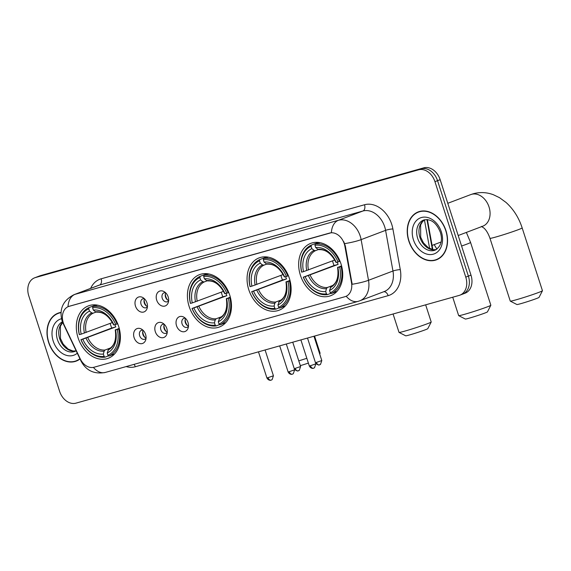 <?xml version="1.0" encoding="UTF-8"?>
<svg xmlns="http://www.w3.org/2000/svg" width="571" height="571" viewBox="0 0 571 571"><rect width="100%" height="100%" fill="white"/><g stroke="black" fill="none" stroke-linecap="round" stroke-linejoin="round"><path stroke-width="0.86" d="M189.158 306.534A28.008 21.041 -110.8 0 0 219.371 327.012A28.008 21.041 -110.8 0 0 229.735 295.121A28.008 21.041 -110.8 0 0 199.522 274.637A28.008 21.041 -110.8 0 0 189.158 306.534M248.799 289.761A28.008 21.041 -110.8 0 0 279.012 310.246A28.008 21.041 -110.8 0 0 289.376 278.355A28.008 21.041 -110.8 0 0 259.163 257.871A28.008 21.041 -110.8 0 0 248.799 289.761M300.403 275.251A28.008 21.041 -110.8 0 0 330.616 295.735A28.008 21.041 -110.8 0 0 340.98 263.845A28.008 21.041 -110.8 0 0 310.767 243.36A28.008 21.041 -110.8 0 0 300.403 275.251M78.063 337.768A28.008 21.041 -110.8 0 0 108.276 358.253A28.008 21.041 -110.8 0 0 118.64 326.355A28.008 21.041 -110.8 0 0 88.426 305.87A28.008 21.041 -110.8 0 0 78.063 337.768M145.584 334.399A7.93 5.953 69.2 0 1 145.698 339.988A7.93 5.953 69.2 0 1 139.995 343.614A7.93 5.953 69.2 0 1 134.099 337.625A7.93 5.953 69.2 0 1 135.184 329.895A7.93 5.953 69.2 0 1 141.594 329.16A7.93 5.953 69.2 0 1 145.584 334.399M142.986 330.209A4.754 3.576 -110.8 0 0 141.415 330.331A4.754 3.576 -110.8 0 0 139.659 335.748A4.754 3.576 -110.8 0 0 144.791 339.224A4.754 3.576 -110.8 0 0 146.04 338.275M166.789 328.439A7.93 5.953 69.2 0 1 166.903 334.021A7.93 5.953 69.2 0 1 161.2 337.654A7.93 5.953 69.2 0 1 155.305 331.665A7.93 5.953 69.2 0 1 156.39 323.935A7.93 5.953 69.2 0 1 162.799 323.193A7.93 5.953 69.2 0 1 166.789 328.439M164.191 324.249A4.754 3.576 -110.8 0 0 162.628 324.371A4.754 3.576 -110.8 0 0 160.865 329.781A4.754 3.576 -110.8 0 0 165.997 333.264A4.754 3.576 -110.8 0 0 167.253 332.308M188.002 322.472A7.93 5.953 69.2 0 1 188.109 328.061A7.93 5.953 69.2 0 1 182.413 331.687A7.93 5.953 69.2 0 1 176.518 325.706A7.93 5.953 69.2 0 1 177.595 317.968A7.93 5.953 69.2 0 1 184.005 317.233A7.93 5.953 69.2 0 1 188.002 322.472M185.404 318.29A4.754 3.576 -110.8 0 0 183.833 318.404A4.754 3.576 -110.8 0 0 182.07 323.821A4.754 3.576 -110.8 0 0 187.202 327.297A4.754 3.576 -110.8 0 0 188.459 326.348M146.968 302.887A7.93 5.953 69.2 0 1 147.082 308.468A7.93 5.953 69.2 0 1 141.38 312.101A7.93 5.953 69.2 0 1 135.484 306.113A7.93 5.953 69.2 0 1 136.569 298.383A7.93 5.953 69.2 0 1 142.978 297.641A7.93 5.953 69.2 0 1 146.968 302.887M144.377 298.697A4.754 3.576 -110.8 0 0 142.807 298.819A4.754 3.576 -110.8 0 0 141.044 304.229A4.754 3.576 -110.8 0 0 146.176 307.712A4.754 3.576 -110.8 0 0 147.432 306.755M168.181 296.92A7.93 5.953 69.2 0 1 168.288 302.509A7.93 5.953 69.2 0 1 162.592 306.135A7.93 5.953 69.2 0 1 156.697 300.153A7.93 5.953 69.2 0 1 157.774 292.416A7.93 5.953 69.2 0 1 164.191 291.681A7.93 5.953 69.2 0 1 168.181 296.92M165.583 292.73A4.754 3.576 -110.8 0 0 164.013 292.852A4.754 3.576 -110.8 0 0 162.25 298.269A4.754 3.576 -110.8 0 0 167.382 301.745A4.754 3.576 -110.8 0 0 168.638 300.796M146.062 337.996A4.754 3.576 69.2 0 1 142.921 334.513A4.754 3.576 69.2 0 1 143.185 330.402M167.267 332.036A4.754 3.576 69.2 0 1 164.127 328.546A4.754 3.576 69.2 0 1 164.391 324.442M188.48 326.07A4.754 3.576 69.2 0 1 185.332 322.586A4.754 3.576 69.2 0 1 185.604 318.482M147.446 306.484A4.754 3.576 69.2 0 1 144.306 302.994A4.754 3.576 69.2 0 1 144.57 298.89M168.659 300.517A4.754 3.576 69.2 0 1 165.511 297.034A4.754 3.576 69.2 0 1 165.783 292.93M64.188 325.056A14.268 10.721 69.2 0 1 63.274 322.743A14.268 10.721 69.2 0 1 68.549 306.499A14.268 10.721 69.2 0 1 69.227 306.277L329.538 233.082A14.268 10.721 69.2 0 1 344.863 246.144L351.493 282.638A14.268 10.721 69.2 0 1 345.612 296.485A14.268 10.721 69.2 0 1 344.934 296.706L94.072 367.239A14.268 10.721 69.2 0 1 80.275 358.895L64.188 325.056M427.393 219.578L432.861 249.663M61.018 312.394A25.631 19.257 -110.8 0 0 58.078 313.165A25.631 19.257 -110.8 0 0 48.592 342.35A25.631 19.257 -110.8 0 0 76.243 361.093A25.631 19.257 -110.8 0 0 80.026 358.973M76.179 360.836A25.631 19.257 -110.8 0 0 77.528 360.537M408.822 241.069A25.631 19.257 -110.8 0 0 436.472 259.812A25.631 19.257 -110.8 0 0 445.958 230.627A25.631 19.257 -110.8 0 0 418.307 211.884A25.631 19.257 -110.8 0 0 408.822 241.069M436.408 259.555A25.631 19.257 -110.8 0 0 437.75 259.255M68.549 306.499L331.387 232.704A18.493 12.177 -105.7 0 1 338.425 220.285A21.134 15.881 69.2 0 1 360.23 236.073A21.134 15.881 69.2 0 1 361.122 239.627L368.509 280.29A21.134 15.881 69.2 0 1 359.794 300.803L384.254 291.538A21.134 15.881 -110.8 0 0 392.969 271.018L385.582 230.356A21.134 15.881 -110.8 0 0 384.69 226.801A21.134 15.881 -110.8 0 0 362.885 211.013L99.504 285.065A21.134 15.881 -110.8 0 0 98.505 285.393L74.044 294.665A21.134 15.881 69.2 0 1 75.051 294.336A18.493 12.177 74.3 0 0 68.006 306.727M461.768 294.422A15.852 11.912 -110.8 0 0 462.517 294.179L465.122 293.187A15.852 11.912 -110.8 0 0 470.989 275.136L440.162 179.687L437.55 180.679A15.852 11.912 -110.8 0 0 421.198 168.83L38 276.578A15.852 11.912 -110.8 0 0 37.251 276.821A15.852 11.912 -110.8 0 1 38 276.578L421.198 168.83A15.852 11.912 -110.8 0 1 437.55 180.679L468.384 276.121L437.55 180.679L434.945 181.664A15.852 11.912 -110.8 0 0 418.593 169.823L35.395 277.563A15.852 11.912 -110.8 0 0 34.645 277.813A15.852 11.912 -110.8 0 0 28.778 295.864L59.605 391.313A15.852 11.912 -110.8 0 0 75.957 403.155L459.155 295.414A15.852 11.912 -110.8 0 0 459.905 295.164A15.852 11.912 -110.8 0 0 465.772 277.113L434.945 181.664M462.517 294.179A15.852 11.912 -110.8 0 0 468.384 276.121A15.852 11.912 -110.8 0 1 462.517 294.179L459.905 295.164M343.756 241.661L345.334 245.965L352.157 284.272A18.493 2.912 -10.3 0 0 368.509 280.29L392.969 271.018A5.282 0.835 169.7 0 1 400.285 269.598A26.423 19.849 69.2 0 1 388.137 295.657L135.291 366.746A26.423 19.849 69.2 0 1 126.148 366.582M419.635 211.448A25.631 19.257 -110.8 0 0 418.429 212.119M59.405 312.737A25.631 19.257 -110.8 0 0 58.199 313.4M440.162 179.687A15.852 11.912 -110.8 0 0 423.81 167.845L40.612 275.586A15.852 11.912 -110.8 0 0 39.863 275.836L34.645 277.813M61.004 312.658A25.367 19.057 -110.8 0 0 58.171 313.415A25.367 19.057 -110.8 0 0 48.785 342.3A25.367 19.057 -110.8 0 0 76.15 360.851A25.367 19.057 -110.8 0 0 79.911 358.731M445.765 230.677A25.367 19.057 -110.8 0 0 418.4 212.126A25.367 19.057 -110.8 0 0 409.014 241.012A25.367 19.057 -110.8 0 0 436.38 259.562A25.367 19.057 -110.8 0 0 445.765 230.677M308.376 363.085A11.627 0.507 162.1 0 1 300.317 365.64M298.769 360.858A16.909 0.742 -17.9 0 0 306.827 358.288M319.567 353.62A16.909 0.742 -17.9 0 0 320.103 353.263A16.909 0.742 -17.9 0 0 320.11 353.228L314.564 336.069M119.332 328.775L117.283 329.481A25.153 18.9 -110.8 0 1 107.948 355.305L107.198 352.978A22.726 17.073 -110.8 0 0 115.513 329.974L119.225 328.346M108.604 355.812L105.1 357.146L104.122 356.383A25.153 18.9 -110.8 0 1 81.039 339.666L82.816 339.174A22.726 17.073 -110.8 0 0 103.365 354.056L104.108 351.201L105.021 350.023L110.381 347.989M114.921 324.663A19.55 14.689 -110.8 0 0 115.785 326.905L82.816 339.174M81.039 339.666L111.738 328.04A25.103 18.857 69.2 0 1 110.824 325.556A25.103 18.857 69.2 0 1 110.203 323.379M117.084 323.993A26.209 19.692 -110.8 0 0 92.909 306.484L92.588 307.74A25.153 18.9 -110.8 0 1 115.663 324.456L117.697 323.757M96.77 305.021L92.909 306.484M107.948 355.305L108.925 356.068A26.209 19.692 -110.8 0 0 118.704 329.017M108.925 356.068L114.6 353.92M80.925 339.638A26.209 19.692 -110.8 0 0 105.1 357.146M115.663 324.456L113.893 324.956A22.726 17.073 -110.8 0 0 93.337 310.067L92.588 307.74M115.513 329.974L117.283 329.481M103.365 354.056L104.122 356.383M93.337 310.067L95.557 311.802L96.949 312.109M107.933 350.123A20.328 15.267 -110.8 0 0 115.242 329.91C116.584 339.652 114.421 346.019 108.747 348.988L107.198 352.978M115.242 329.91L115.827 329.631M96.064 304.921L96.842 305.528M89.083 307.562A26.209 19.692 -110.8 0 0 79.305 334.613L79.419 334.649A25.153 18.9 -110.8 0 1 88.755 308.818L89.083 307.562L96.028 304.928M88.755 308.818L89.504 311.145A22.726 17.073 -110.8 0 0 81.189 334.149L79.419 334.649M96.035 312.08L93.123 313.186L91.731 312.879L89.504 311.145M81.189 334.149L112.444 322.529M111.738 328.04L115.785 326.905M431.198 322.03L427.793 328.668A11.627 0.507 162.1 0 1 421.227 331.259A11.627 0.507 162.1 0 1 409.564 334.934A11.627 0.507 162.1 0 1 405.688 335.805L399.05 332.415A16.909 0.742 -17.9 0 0 404.675 331.144A16.909 0.742 -17.9 0 0 421.641 325.798A16.909 0.742 -17.9 0 0 431.198 322.03A16.909 0.742 -17.9 0 0 431.205 321.994L425.659 304.828M230.427 297.541L228.379 298.24A25.153 18.9 -110.8 0 1 219.043 324.071L218.286 321.744A22.726 17.073 -110.8 0 0 226.608 298.74L230.313 297.106M219.692 324.578L216.188 325.905L215.21 325.142A25.153 18.9 -110.8 0 1 192.134 308.433L193.904 307.933A22.726 17.073 -110.8 0 0 214.46 322.822L215.196 319.96L216.109 318.782L221.469 316.755M226.016 293.43A19.55 14.689 -110.8 0 0 226.88 295.664L193.904 307.933M192.134 308.433L222.826 296.806A25.103 18.857 69.2 0 1 221.919 294.322A25.103 18.857 69.2 0 1 221.291 292.145M228.179 292.759A26.209 19.692 -110.8 0 0 204.004 275.251L203.676 276.507A25.153 18.9 -110.8 0 1 226.751 293.223L228.785 292.523M207.865 273.787L204.004 275.251M219.043 324.071L220.021 324.835A26.209 19.692 -110.8 0 0 229.799 297.776M220.021 324.835L225.688 322.679M192.02 308.404A26.209 19.692 -110.8 0 0 216.188 325.905M226.751 293.223L224.981 293.715A22.726 17.073 -110.8 0 0 204.432 278.834L203.676 276.507M226.608 298.74L228.379 298.24M214.46 322.822L215.21 325.142M204.432 278.834L206.652 280.568L208.044 280.875M219.028 318.889A20.328 15.267 -110.8 0 0 226.337 298.676C227.672 308.419 225.516 314.778 219.842 317.747L218.286 321.744M226.337 298.676L226.923 298.397M207.152 273.68L207.937 274.294M200.178 276.328A26.209 19.692 -110.8 0 0 190.393 303.379L190.514 303.408A25.153 18.9 -110.8 0 1 199.85 277.585L200.178 276.328L207.123 273.695M199.85 277.585L200.599 279.911A22.726 17.073 -110.8 0 0 192.284 302.908L190.514 303.408M207.123 280.846L204.211 281.953L202.819 281.646L200.599 279.911M192.284 302.908L223.539 291.296M222.826 296.806L226.88 295.664M393.076 313.993L399.022 332.393A16.909 0.742 -17.9 0 0 399.05 332.415M490.839 305.264L487.434 311.902A11.627 0.507 162.1 0 1 480.868 314.485A11.627 0.507 162.1 0 1 469.205 318.168A11.627 0.507 162.1 0 1 465.336 319.039L458.691 315.649A16.909 0.742 -17.9 0 0 464.323 314.378A16.909 0.742 -17.9 0 0 481.282 309.032A16.909 0.742 -17.9 0 0 490.839 305.264A16.909 0.742 -17.9 0 0 490.846 305.228L470.561 242.432A16.909 0.742 162.1 0 1 461.589 246.03M290.068 280.775L288.02 281.474A25.153 18.9 -110.8 0 1 278.684 307.298L277.934 304.971A22.726 17.073 -110.8 0 0 286.249 281.974L289.954 280.34M279.34 307.812L275.829 309.139L274.851 308.376A25.153 18.9 -110.8 0 1 251.775 291.667L253.545 291.167A22.726 17.073 -110.8 0 0 274.101 306.049L274.844 303.194L275.75 302.016L281.118 299.982M285.657 276.657A19.55 14.689 -110.8 0 0 286.521 278.898L253.545 291.167M251.775 291.667L282.474 280.033A25.103 18.857 69.2 0 1 281.56 277.549A25.103 18.857 69.2 0 1 280.939 275.372M287.82 275.986A26.209 19.692 -110.8 0 0 263.645 258.485L263.324 259.741A25.153 18.9 -110.8 0 1 286.399 276.45L288.426 275.757M267.506 257.014L263.645 258.485M278.684 307.298L279.662 308.062A26.209 19.692 -110.8 0 0 289.44 281.011M279.662 308.062L285.336 305.913M251.661 291.631A26.209 19.692 -110.8 0 0 275.829 309.139M286.399 276.45L284.622 276.949A22.726 17.073 -110.8 0 0 264.073 262.06L263.324 259.741M286.249 281.974L288.02 281.474M274.101 306.049L274.851 308.376M264.073 262.06L266.293 263.802L267.685 264.102M278.669 302.116A20.328 15.267 -110.8 0 0 285.978 281.903C287.32 291.653 285.157 298.012 279.483 300.981L277.934 304.971M285.978 281.903L286.563 281.624M266.8 256.914L267.578 257.521M259.819 259.555A26.209 19.692 -110.8 0 0 250.034 286.606L250.155 286.642A25.153 18.9 -110.8 0 1 259.491 260.811L259.819 259.555L266.764 256.921M259.491 260.811L260.24 263.138A22.726 17.073 -110.8 0 0 251.925 286.142L250.155 286.642M266.771 264.08L263.859 265.18L262.467 264.873L260.24 263.138M251.925 286.142L283.18 274.523M282.474 280.033L286.521 278.898M452.724 297.22L458.663 315.62A16.909 0.742 -17.9 0 0 458.691 315.649M542.443 290.753L539.038 297.391A11.627 0.507 162.1 0 1 532.472 299.982A11.627 0.507 162.1 0 1 520.809 303.658A11.627 0.507 162.1 0 1 516.933 304.529L510.296 301.138A16.909 0.742 -17.9 0 0 515.92 299.868A16.909 0.742 -17.9 0 0 532.886 294.522A16.909 0.742 -17.9 0 0 542.443 290.753A16.909 0.742 -17.9 0 0 542.45 290.718L522.165 227.922A16.909 0.742 162.1 0 1 512.929 231.612A16.909 0.742 162.1 0 1 495.642 237.072A16.909 0.742 162.1 0 1 489.982 238.314C488.333 233.66 486.349 230.277 484.037 228.15L481.453 226.38M341.672 266.264L339.624 266.964A25.153 18.9 -110.8 0 1 330.288 292.787L329.531 290.468A22.726 17.073 -110.8 0 0 337.854 267.464L341.558 265.829M330.937 293.301L327.433 294.629L326.455 293.865A25.153 18.9 -110.8 0 1 303.379 277.156L305.15 276.657A22.726 17.073 -110.8 0 0 325.706 291.538L326.441 288.683L327.354 287.506L332.722 285.471M337.261 262.146A19.55 14.689 -110.8 0 0 338.125 264.387L305.15 276.657M303.379 277.156L334.078 265.522A25.103 18.857 69.2 0 1 333.164 263.045A25.103 18.857 69.2 0 1 332.543 260.861M339.424 261.475A26.209 19.692 -110.8 0 0 315.249 243.974L314.921 245.23A25.153 18.9 -110.8 0 1 338.003 261.939L340.03 261.247M319.11 242.511L315.249 243.974M330.288 292.787L331.266 293.551A26.209 19.692 -110.8 0 0 341.044 266.5M331.266 293.551L336.933 291.403M303.265 277.121A26.209 19.692 -110.8 0 0 327.433 294.629M338.003 261.939L336.226 262.439A22.726 17.073 -110.8 0 0 315.677 247.557L314.921 245.23M337.854 267.464L339.624 266.964M325.706 291.538L326.455 293.865M315.677 247.557L317.897 249.291L319.289 249.598M337.575 267.385C338.924 277.142 336.762 283.501 331.087 286.471L329.531 290.468M330.274 287.606A20.328 15.267 -110.8 0 0 337.582 267.392L338.168 267.114M318.404 242.404L319.182 243.01M311.423 245.052A26.209 19.692 -110.8 0 0 301.638 272.103L301.759 272.131A25.153 18.9 -110.8 0 1 311.095 246.308L311.423 245.052L318.368 242.418M311.095 246.308L311.845 248.628A22.726 17.073 -110.8 0 0 303.529 271.632L301.759 272.131M318.368 249.57L315.463 250.669L314.064 250.369L311.845 248.628M303.529 271.632L334.784 260.012M334.078 265.522L338.125 264.387M489.982 238.314L510.267 301.11A16.909 0.742 -17.9 0 0 510.296 301.138M144.135 300.018A7.923 5.953 -110.8 0 0 146.376 305.928M165.34 294.058A7.923 5.953 -110.8 0 0 167.581 299.961M142.743 331.537A7.923 5.953 -110.8 0 0 144.984 337.44M163.956 325.57A7.923 5.953 -110.8 0 0 166.19 331.48M185.161 319.61A7.923 5.953 -110.8 0 0 187.402 325.513M351.493 282.638L351.964 282.459M344.863 246.144L345.334 245.965M364.519 204.753A5.282 3.483 -105.7 0 1 362.885 211.013L338.425 220.285L75.051 294.336L99.504 285.065A5.282 3.483 -105.7 0 0 101.146 278.805L364.519 204.753A26.423 19.849 69.2 0 1 391.777 224.489A26.423 19.849 69.2 0 1 392.891 228.935L400.285 269.598M74.044 294.665C63.06 300.353 59.049 309.011 62.025 320.652L63.088 323.336A18.493 1.32 -25.4 0 1 63.331 322.922M345.612 296.485L346.212 296.256A18.493 12.177 74.3 0 0 358.124 301.36L359.794 300.803M358.124 301.36L105.278 372.449A18.493 12.177 -105.7 0 1 93.401 367.396M105.278 372.449C94.229 374.433 86.142 370.629 81.011 361.036A18.493 1.32 -25.4 0 1 81.225 360.651M344.656 243.624A18.493 2.912 -10.3 0 0 361.122 239.627L385.582 230.356A5.282 0.835 169.7 0 1 392.891 228.935M90.632 288.376A26.423 19.849 69.2 0 1 101.146 278.805M418.593 169.823L423.81 167.845M35.395 277.563L40.612 275.586M465.772 277.113L470.989 275.136M134.021 364.369A5.282 3.483 -105.7 0 1 135.291 366.746M383.705 291.745A5.282 3.483 -105.7 0 1 388.137 295.657M429.649 248.549L424.446 219.928M62.653 322.358A16.109 12.098 -110.8 0 0 59.734 338.803A16.109 12.098 -110.8 0 0 75.886 350.951M62.417 321.773A16.109 12.098 -110.8 0 0 57.45 339.666A16.109 12.098 -110.8 0 0 74.822 351.45L76.143 350.801M61.497 318.732A19.278 14.482 -110.8 0 0 53.196 341.058A19.278 14.482 -110.8 0 0 77.285 353.199M424.767 219.714A16.109 12.098 -110.8 0 0 419.963 237.522A16.109 12.098 -110.8 0 0 436.116 249.67M417.679 238.385A16.109 12.098 -110.8 0 0 435.052 250.169C441.126 246.429 442.875 240.427 440.291 232.154C436.33 222.533 430.777 218.5 423.639 220.042A16.109 12.098 -110.8 0 0 417.679 238.385M441.354 231.919A19.278 14.482 -110.8 0 0 421.469 217.522A19.278 14.482 -110.8 0 0 413.425 239.77A19.278 14.482 -110.8 0 0 433.31 254.174A19.278 14.482 -110.8 0 0 441.354 231.919M87.763 337.525A19.55 14.689 -110.8 0 0 105.021 350.023M113.622 324.885A20.328 15.267 -110.8 0 0 95.557 311.802M86.043 338.118A20.328 15.267 -110.8 0 0 104.108 351.201M91.731 312.879A20.328 15.267 -110.8 0 0 84.422 333.093M93.123 313.186A19.55 14.689 -110.8 0 0 86.135 332.5M198.851 306.284A19.55 14.689 -110.8 0 0 216.109 318.782M224.71 293.651A20.328 15.267 -110.8 0 0 206.652 280.568M197.138 306.884A20.328 15.267 -110.8 0 0 215.196 319.96M202.819 281.646A20.328 15.267 -110.8 0 0 195.51 301.859M204.211 281.953A19.55 14.689 -110.8 0 0 197.231 301.26M258.499 289.518A19.55 14.689 -110.8 0 0 275.75 302.016M267.392 264.173C274.051 263.773 279.704 268.013 284.344 276.878A20.328 15.267 -110.8 0 0 266.293 263.802M256.779 290.111A20.328 15.267 -110.8 0 0 274.844 303.194M262.467 264.873A20.328 15.267 -110.8 0 0 255.158 285.086M263.859 265.18A19.55 14.689 -110.8 0 0 256.871 284.494M447.785 203.297L470.782 194.583A16.909 12.705 69.2 0 1 471.582 194.318A16.909 12.705 69.2 0 1 489.026 206.952A16.909 12.705 69.2 0 1 482.766 226.202L458.192 235.516M310.103 275.008A19.55 14.689 -110.8 0 0 327.354 287.506M318.996 249.663C325.656 249.27 331.308 253.503 335.948 262.367A20.328 15.267 -110.8 0 0 317.897 249.291M308.383 275.607A20.328 15.267 -110.8 0 0 326.441 288.683M314.064 250.369A20.328 15.267 -110.8 0 0 306.755 270.583M315.463 250.669A19.55 14.689 -110.8 0 0 308.476 269.983M298.39 370.843A3.433 2.263 -105.7 0 1 298.262 370.886A3.433 2.263 -105.7 0 1 295.214 368.381L294.251 368.623M292.745 342.2L300.603 366.525L295.214 368.381M319.596 364.883A3.433 2.263 -105.7 0 1 319.475 364.926A3.433 2.263 -105.7 0 1 316.42 362.421L315.463 362.664M313.957 336.24L321.808 360.558L316.42 362.421M268.042 377.645L266.893 377.895C268.534 381.121 271.56 380.165 270.897 380.193L271.089 380.15A3.433 2.263 -105.7 0 1 268.042 377.645L273.43 375.782L265.094 349.98M271.218 380.108A3.433 2.263 -105.7 0 1 271.089 380.15L272.103 379.672L273.43 375.782M289.247 371.678L288.105 371.935C289.74 375.154 292.766 374.198 292.102 374.233L292.302 374.183A3.433 2.263 -105.7 0 1 289.247 371.678L294.636 369.822L286.307 344.013M292.423 374.141A3.433 2.263 -105.7 0 1 292.302 374.183L293.308 373.712L294.636 369.822M310.46 365.718L309.311 365.968C310.952 369.194 313.979 368.238 313.308 368.274L313.508 368.224A3.433 2.263 -105.7 0 1 310.46 365.718L315.849 363.855L307.512 338.053M313.636 368.181A3.433 2.263 -105.7 0 1 313.508 368.224L314.514 367.753L315.849 363.855M63.088 323.336L81.011 361.036M426.944 219.542L432.404 249.57M62.703 322.465L60.39 326.227L60.455 338.475L63.21 344.127L68.113 349.067L72.988 351.008L75.936 350.929M60.747 312.437L58.171 313.415M78.727 359.873L76.15 360.851M424.817 219.699L422.576 221.569L420.62 224.938L420.684 237.193L423.439 242.846L428.343 247.778L433.218 249.72L436.158 249.641M420.977 211.149L418.4 212.126M438.956 258.584L436.38 259.562M319.703 354.049L320.103 353.263M113.608 324.878C108.968 316.013 103.315 311.78 96.656 312.18M224.703 293.644C220.063 284.779 214.41 280.547 207.744 280.939M436.922 249.149L434.181 244.616M466.364 232.418L470.561 242.432M470.782 194.583L473.352 193.733C480.075 191.927 486.756 192.263 493.394 194.732L499.539 197.687L506.02 202.434C513.443 209.15 518.825 217.644 522.165 227.922M432.083 245.416L441.026 242.025M294.579 369.63L297.363 371.014L299.275 370.415L300.603 366.525M315.784 363.663L318.575 365.055L320.481 364.455L321.808 360.558M266.893 377.895L258.477 351.836M288.105 371.935L279.683 345.876M309.311 365.968L300.896 339.909"/></g></svg>
